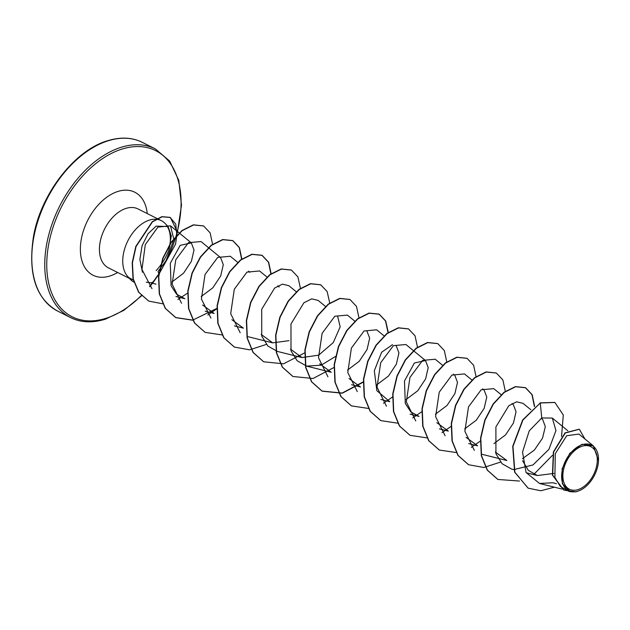 <?xml version="1.0" encoding="UTF-8"?>
<svg xmlns="http://www.w3.org/2000/svg" width="630" height="630" viewBox="0 0 630 630"><rect width="100%" height="100%" fill="white"/><g stroke="black" fill="none" stroke-linecap="round" stroke-linejoin="round"><path stroke-width="0.94" d="M582.081 446.26A23.822 15.088 -63.3 0 1 597.169 462.499A23.822 15.088 -63.3 0 1 578.064 489.597A23.822 15.088 -63.3 0 1 562.984 473.358A23.822 15.088 -63.3 0 1 582.081 446.26M582.23 444.701A25.531 16.175 -63.3 0 1 598.492 460.766A25.531 16.175 -63.3 0 1 585.325 486.974A25.531 16.175 -63.3 0 1 577.923 491.156A25.531 16.175 -63.3 0 1 561.755 473.744A25.531 16.175 -63.3 0 1 582.23 444.701M579.954 490.455L575.946 491.825L563.779 490.077L552.667 475.209L553.62 452.064L565.267 432.991L579.332 429.243L584.947 439.008M575.946 491.825L570.426 491.715L562.362 483.824L562.133 468.767L569.835 453.246L582.01 444.26L593.405 445.93L598.492 460.766M142.435 272.223L139.852 259.402L142.128 245.511L148.168 233.62L156.106 226.115L168.084 226.564L165.084 223.437A32.965 20.884 116.7 0 0 161.351 220.657A32.965 20.884 116.7 0 0 149.334 220.13A32.965 20.884 116.7 0 0 125.26 246.976A32.965 20.884 116.7 0 0 129.276 277.964L129.15 277.901A31.728 20.097 116.7 0 0 134.088 282.209A31.728 20.097 116.7 0 1 129.292 277.877L133.552 280.224M158.807 274.2L158.099 271.396L166.076 260.607L173.896 239.479L170.462 225.808L157.894 227.115L145.294 244.605L141.963 269.467L151.972 288.666M153.862 281.571L151.854 282.516M156.153 270.616C161.705 264.584 165.942 257.702 168.864 249.976A32.965 20.884 116.7 0 0 166.674 225.398M513.986 469.539L532.988 464.956L548.927 449.316L555.951 430.558L552.305 418.052L541.769 417.95L529.224 430.881L522.53 452.064L526.066 472.5L539.548 483.462L553.03 482.761L556.369 483.714M553.88 473.437L537.366 475.532L528.294 470.342L522.593 460.711M541.225 418.233L542.611 419.375L545.32 426.62L542.54 438.126L534.366 450.096L522.42 458.687M482.328 454.38L506.874 460.522L495.377 452.064M511.962 403.539L513.34 404.665L516.049 411.76L513.442 423.029L505.583 434.873L493.936 443.615M477.603 445.812L466.113 437.385M482.69 388.828L484.06 389.954L486.769 397.058L484.171 408.319L476.304 420.171L464.656 428.904M439.417 428.88L448.324 431.109L436.826 422.667M453.419 374.125L454.789 375.244L457.498 382.363L454.899 393.6L447.032 405.46L435.385 414.201M419.044 416.398L410.807 411.886L405.295 403.499L404.476 380.993L414.406 363.006L425.51 360.541L428.211 367.636L425.62 378.89L417.753 390.757L406.106 399.491M380.866 399.459L389.773 401.688L376.842 390.663L374.322 370.763L381.607 352.264L392.522 344.649M396.238 345.839L398.94 352.934L396.349 364.179L388.482 376.047L376.834 384.78M351.587 384.749L360.502 386.985L348.988 378.504M366.967 331.128L369.668 338.223L367.085 349.461L359.187 361.36L347.555 370.07M331.23 372.259L319.717 363.809M337.688 316.418L340.168 326.86L333.238 342.618L318.67 355.17L301.959 357.557L290.454 349.114M289.012 340.657L272.68 342.854L261.198 334.435M234.51 325.923L243.4 328.151L231.903 319.709M205.23 311.212L214.129 313.441L202.655 305.038M181.535 303.258L172.132 284.161L175.778 259.749L188.441 242.692L201.017 241.558L220.595 257.583L223.296 264.671L220.697 275.956L212.822 287.808L201.19 296.541M175.943 296.502L184.858 298.73L176.589 294.202L171.1 285.839L170.273 263.332L180.219 245.346L191.315 242.881L194.024 250L191.394 261.3L183.527 273.231L171.935 281.996M237.88 262.482L230.289 256.268L217.704 257.41L205.026 274.523L201.403 298.982L210.908 318.048M267.159 277.192L259.568 270.971L246.968 272.121L234.297 289.241L230.69 313.693L240.188 332.75M288.831 285.689L282.445 284.146L274.625 288.052L261.702 309.283L261.726 336.089L267.892 346.059L277.413 351.422L301.951 357.564M325.505 306.44L318.111 300.392L311.716 298.848L303.904 302.77L290.981 323.962L290.997 350.8L297.163 360.777L306.692 366.117L321.221 365.187L335.491 356.454M347.382 315.102L334.821 316.228L322.143 333.301L318.496 357.73L327.923 376.803M384.253 336.018L376.661 329.805L364.069 330.97L351.398 348.067L347.776 372.527L357.281 391.592M425.518 360.541L405.933 344.516L393.372 345.649L380.701 362.707L377.039 387.111L386.442 406.208M442.803 365.439L435.212 359.218L422.628 360.368L409.965 377.433L406.319 401.861L415.753 420.942M472.075 380.142L464.483 373.929L451.899 375.094L439.228 392.199L435.606 416.651L445.087 435.708M501.149 394.687L493.762 388.639L481.17 389.789L468.492 406.901L464.885 431.361L474.374 450.411M530.814 409.713L523.034 403.35L516.647 401.806L508.82 405.72L495.897 426.943L495.928 453.758L502.094 463.743L511.607 469.082L513.804 469.641M593.405 445.93L578.899 434.054L566.701 435.74L555.282 453.702L554.896 477.383L560.283 486.439L568.795 491.305M527.987 488.053L514.86 472.224L512.97 446.449L522.916 420.029L540.264 402.995L522.672 419.911L512.726 446.331L514.615 472.098L528.113 488.116M579.206 429.18L565.023 432.873L553.376 451.946L552.423 475.083L563.661 490.014M528.231 488.179L540.816 490.754L554.384 487.179M561.535 436.472L563.299 415.012L554.896 402.468L540.264 402.995L541.769 417.95M168.084 226.564L171.297 235.943L168.864 249.976M540.02 402.877L554.778 402.405M497.763 479.391L487.203 470.067L481.296 455.655L480.548 438.141L484.793 420.068L493.101 404.027L503.937 392.332L515.364 386.623L525.373 387.631L531.972 394.671L534.405 406.539M468.476 464.672L457.916 455.348L452.017 440.929L451.277 423.423L455.522 405.342L463.83 389.308L474.666 377.622L486.092 371.92L496.219 372.984M439.22 449.977L428.652 440.653L422.746 426.234L421.998 408.72L426.242 390.639L434.558 374.606L445.394 362.911L456.829 357.21L466.956 358.281M409.933 435.259L399.373 425.935L393.474 411.524L392.726 394.018L396.971 375.937L405.279 359.903L416.107 348.209L427.542 342.5L437.669 343.563M380.654 420.549L370.093 411.225L364.195 396.805L363.455 379.299L367.7 361.218L376.008 345.185L386.844 333.498L398.278 327.789L408.397 328.86M351.398 405.846L340.83 396.522L334.924 382.111L334.176 364.605L338.42 346.524L346.728 330.482L357.564 318.796L368.999 313.086L379 314.094L385.536 320.993L388.025 332.616M363.502 381.733L342.184 393.041L321.985 391.072L311.551 381.804L305.644 367.392L304.904 349.886L309.149 331.805L317.457 315.772L328.293 304.085L339.72 298.376L349.847 299.447M292.84 376.433L282.279 367.109L276.373 352.69L275.625 335.176L279.87 317.095L288.186 301.061L299.022 289.375L310.456 283.665L320.583 284.736M263.568 361.722L253.008 352.398L247.102 337.987L246.354 320.481L250.598 302.4L258.906 286.366L269.734 274.672L281.169 268.963L291.296 270.026M234.281 347.012L223.721 337.68L217.823 323.261L217.082 305.755L221.327 287.682L229.635 271.648L240.471 259.954L251.898 254.252L261.907 255.26L268.49 262.269L270.932 274.074M205.026 332.309L194.457 322.985L188.551 308.574L187.803 291.06L192.048 272.979L200.364 256.938L211.2 245.251L222.626 239.542L232.635 240.55L239.219 247.559L241.66 259.371M216.862 308.416L192.835 320.056M192.67 320.079L175.612 317.536L165.178 308.267L159.272 293.856L158.532 276.349L162.776 258.268L171.084 242.235L181.912 230.548L193.347 224.839L203.474 225.902M148.648 301.053L138.624 292.249L133.024 278.846L132.182 262.781L135.812 246.409L152.247 221.713L161.863 216.657L170.1 217.374L175.746 224.083L176.896 235.47M552.463 455.34L533.894 474.295M519.514 481.052L497.889 479.454L487.447 470.185L481.541 455.773L480.792 438.267L485.037 420.186L493.345 404.153L504.181 392.459L515.608 386.749L525.617 387.749L532.161 394.679L534.642 406.35M500.559 462.081L483.84 467.491L468.602 464.735L458.16 455.466L452.261 441.055L451.521 423.541L455.766 405.468L464.074 389.434L474.91 377.748L486.336 372.039L496.345 373.047L502.874 379.945L505.37 391.569M480.58 440.913L471.287 447.371M456.388 452.576L439.338 450.033L428.896 440.772L422.99 426.36L422.242 408.846L426.486 390.765L434.802 374.724L445.638 363.037L457.065 357.328L467.074 358.344L473.602 365.243L476.099 376.858M451.041 426.431L442.016 432.66M426.951 437.889L410.059 435.322L399.617 426.061L393.718 411.642L392.97 394.136L397.215 376.063L405.523 360.029L416.351 348.335L427.786 342.625L437.787 343.626L444.323 350.532L446.82 362.155M421.761 411.721L412.737 417.958M397.672 423.179L380.78 420.612L370.338 411.343L364.439 396.932L363.699 379.418L367.944 361.344L376.252 345.303L387.088 333.616L398.522 327.915L408.523 328.923L415.052 335.829L417.548 347.445M392.49 397.01L383.465 403.247M368.566 408.453L351.516 405.909L341.074 396.648L335.168 382.237L334.42 364.723L338.664 346.642L346.973 330.608L357.808 318.914L369.243 313.204L379.244 314.212L385.725 321.017L388.269 332.443M363.478 382.079L342.279 393.199L322.229 391.198L311.795 381.93L305.889 367.518L305.148 350.004L309.393 331.931L317.701 315.898L328.537 304.203L339.964 298.502L349.965 299.502L356.501 306.408L358.998 318.024M334.207 367.377L313.016 378.488L292.966 376.496L282.524 367.227L276.617 352.816L275.869 335.302L280.114 317.221L288.43 301.187L299.266 289.493L310.7 283.791L320.702 284.799L327.183 291.603L329.718 303.03M304.668 352.887L283.594 363.809L263.686 361.785L253.252 352.524L247.346 338.105L246.598 320.599L250.842 302.526L259.15 286.485L269.979 274.79L281.413 269.081L291.414 270.089L297.903 276.885L300.439 288.32M266.364 344.413L249.645 349.823L234.399 347.075L223.965 337.806L218.067 323.387L217.326 305.881L221.571 287.8L229.879 271.766L240.715 260.08L252.142 254.378L262.151 255.386L268.679 262.285L271.176 273.9M222.028 334.932L205.144 332.372L194.702 323.111L188.795 308.692L188.047 291.186L192.292 273.097L200.608 257.064L211.444 245.369L222.87 239.668L232.88 240.676L239.408 247.582L241.904 259.198M216.846 308.763L207.813 315M192.756 320.229L175.857 317.654L165.422 308.393L159.516 293.982L158.776 276.468L163.02 258.394L171.328 242.361L182.157 230.667L193.591 224.957L203.592 225.965L210.129 232.864L212.625 244.487M187.63 293.139L177.888 299.47M162.776 303.81L148.767 301.116L138.868 292.367L133.269 278.964L132.426 262.899L136.056 246.535L152.491 221.839L162.107 216.783L170.344 217.5L177.306 231.675L175.573 244.125L159.083 273.9M142.356 142.38A94.39 59.787 116.7 0 0 107.951 140.86A94.39 59.787 116.7 0 0 37.012 223.941A94.39 59.787 116.7 0 0 57.606 311.062L70.568 317.575A94.39 59.787 -63.3 0 1 49.975 230.454A94.39 59.787 -63.3 0 1 120.905 147.373A94.39 59.787 -63.3 0 1 155.319 148.893L142.356 142.38C132.19 137.301 120.535 136.781 107.399 140.797C75.064 150.129 41.375 193.056 33.658 235.486C27.665 273.373 35.65 298.565 57.606 311.062M141.364 295.494A92.972 58.897 -63.3 0 1 106.076 318.292A92.972 58.897 -63.3 0 1 47.211 254.898A92.972 58.897 -63.3 0 1 121.763 149.153A92.972 58.897 -63.3 0 1 177.959 179.66A92.972 58.897 -63.3 0 1 158.713 273.853M157.831 275.2A92.972 58.897 -63.3 0 1 153.405 281.5M152.98 282.067A92.972 58.897 -63.3 0 1 149.53 286.461M129.599 278.491L108.447 267.868A32.965 20.884 -63.3 0 1 101.249 237.439A32.965 20.884 -63.3 0 1 126.024 208.42A32.965 20.884 -63.3 0 1 138.041 208.947L161.351 220.657M117.645 272.483A46.447 29.421 -63.3 0 1 109.998 275.979A46.447 29.421 -63.3 0 1 80.593 244.306A46.447 29.421 -63.3 0 1 117.841 191.473A46.447 29.421 -63.3 0 1 147.247 213.57M70.568 317.575C80.734 322.647 92.389 323.174 105.525 319.15L123.913 310.299L141.624 295.769M149.775 286.713L153.696 281.665M153.783 281.555L158.76 274.389M177.306 232.903L181.487 205.159L178.794 180.385L169.683 161.075L155.319 148.893M150.263 282.673L146.27 282.177M561.976 489.077L539.548 483.462M567.827 430.755L552.305 418.052M537.366 475.54L526.192 472.736M477.595 445.812L468.688 443.583M419.052 416.398L410.138 414.17M354.981 321.316L347.39 315.094M331.23 372.275L306.684 366.132M296.234 291.737L288.839 285.681M272.68 342.862L248.133 336.719M279.145 286.996L277.767 285.878M249.866 272.294L248.496 271.168M191.323 242.873L170.462 225.8M156.035 284.138L149.924 282.61M568.788 491.305L570.426 491.715"/></g></svg>
